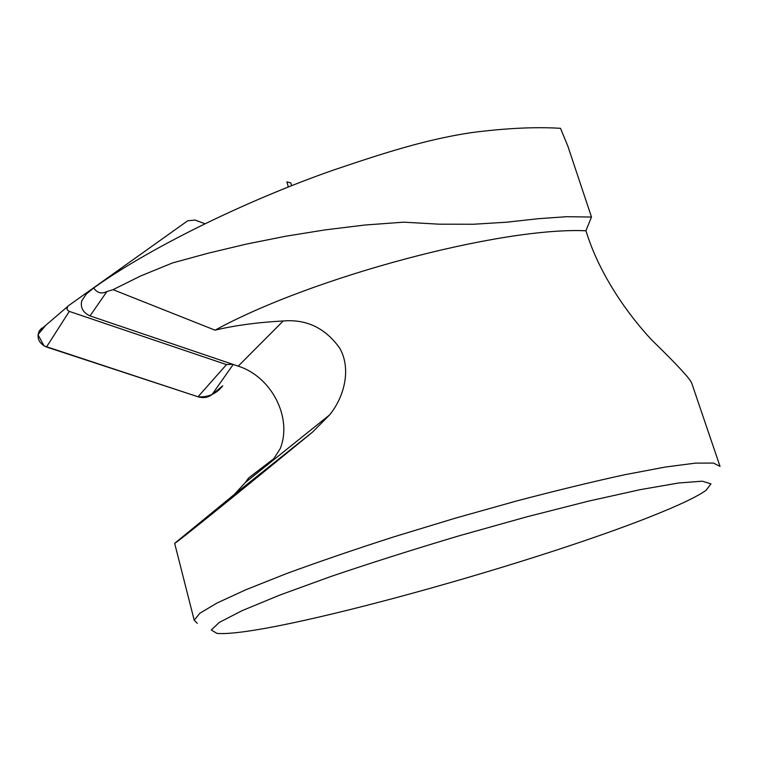 <?xml version="1.0" encoding="UTF-8"?>
<svg xmlns="http://www.w3.org/2000/svg" width="758" height="758" viewBox="0 0 758 758"><rect width="100%" height="100%" fill="white"/><g stroke="black" fill="none" stroke-linecap="round" stroke-linejoin="round"><path stroke-width="1.14" d="M585.915 230.764L591.486 217.034L566.766 216.693L538.332 218.702L506.723 222.198L473.532 224.245L439.195 224.188L403.711 222.17L365.062 225.012L325.305 229.854L285.576 236.259L246.445 244.076L208.507 253.115L172.54 262.931L140.855 275.874L113.046 289.67L215.054 330.175C312.088 276.945 500.962 226.917 585.915 230.764L587.545 235.681C600.819 276.045 628.088 314.816 651.889 340.162C676.297 363.906 689.543 378.147 691.628 382.885L719.882 465.924M329.493 415.005L245.308 482.552L234.364 494.434L174.653 543.344C175.543 543.59 226.993 502.222 312.448 432.183L329.503 415.014C344.53 396.671 351.39 368.833 339.792 348.292C325.514 328.138 306.649 319.033 283.208 320.966C257.464 322.377 234.743 325.447 215.054 330.175M197.269 623.313L194.2 620.177L199.837 613.26L216.977 603.046L245.924 589.724L286.154 573.73C318.152 561.962 353.958 549.702 393.554 536.948L454.866 518.301L516.312 501.057C556.116 490.587 592.235 481.813 624.649 474.745L665.628 466.985L695.427 463.138L713.477 463.062L720.043 466.407M245.308 482.552L248.633 477.957L273.809 458.675L280.176 448.736C292.73 417.876 271.61 376.669 238.22 366.161L90.013 315.906C83.077 312.675 80.301 307.701 81.684 300.964L84.479 296.766M85.19 295.705L86.251 294.095L93.727 287.955C148.066 248.946 243.868 201.401 333.728 169.972C386.523 152.14 426.621 139.358 471.637 132.584C505.899 128.187 535.518 126.757 560.503 128.32L567.875 146.199L591.486 217.034M113.046 289.67L106.916 291.527C101.544 294.218 97.147 293.024 93.727 287.955M90.013 315.906L106.916 291.527M287.633 187.207L288.229 186.553M291.603 185.644L290.826 182.962L286.884 181.873L288.334 186.932M665.117 510.684C548.479 559.774 268.067 637.904 216.968 633.394L211.274 629.993L219.289 622.413L242.153 610.635L279.892 595.039L331.066 576.431C370.994 562.9 413.859 549.304 459.661 535.65L526.895 516.804L588.682 501.095L640.349 489.63L678.704 482.979L702.249 481.188L710.976 483.869L705.973 490.407C698.374 495.751 684.758 502.516 665.117 510.684M232.668 364.276L226.471 364.598L198.018 396.775C208.137 397.505 216.39 393.857 222.776 385.813L212.032 394.539C208.005 397.609 203.333 398.357 198.018 396.775L46.484 347.012C38.781 343.327 36.384 337.935 39.283 330.839L41.889 328.043M226.471 364.598L69.291 311.386L67.576 310.183L66.922 308.705L67.974 306.08L187.728 220.768L195.09 220.066L204.925 223.714M198.018 396.775L44.059 345.932L37.966 334.648L45.793 325.258M312.448 432.183L234.364 494.434M283.208 320.966L238.22 366.161M233.208 364.465L212.032 394.539M69.291 311.386L46.484 347.012M174.653 543.344L194.2 620.177M81.665 300.983L86.251 294.104M67.254 306.857L39.283 330.839"/></g></svg>
